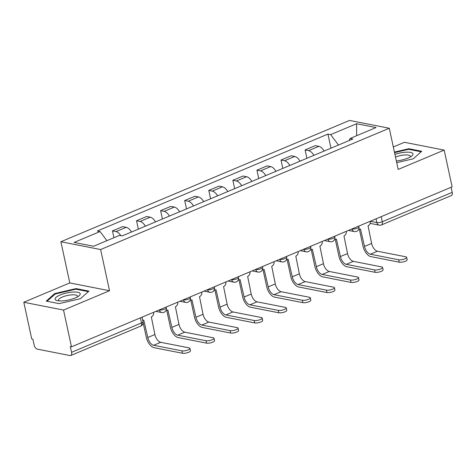 <?xml version="1.0" encoding="UTF-8"?>
<svg xmlns="http://www.w3.org/2000/svg" width="476" height="476" viewBox="0 0 476 476"><rect width="100%" height="100%" fill="white"/><g stroke="black" fill="none" stroke-linecap="round" stroke-linejoin="round"><path stroke-width="0.71" d="M23.8 302.26L63.528 310.072L71.477 346.825L452.123 186.86L444.173 150.101L398.174 169.432L389.273 128.246L349.539 120.434L60.892 241.743L69.799 282.928L23.8 302.26L31.749 339.013L32.903 339.245L34.141 344.969A3.939 2.077 -112.8 0 0 37.259 349.116L70.037 355.566A3.939 2.077 -112.8 0 0 70.769 355.501A3.939 2.077 -112.8 0 0 71.555 352.323L141.479 322.936A3.939 1.119 -12.2 0 0 143.014 321.651L142.05 317.171M444.173 150.101L404.445 142.294L393.319 146.965M63.528 310.072L109.528 290.741L100.626 249.555L389.273 128.246M71.477 346.825L70.317 346.599L71.555 352.323M451.105 187.282L452.2 192.358A3.939 2.077 67.2 0 1 451.409 195.535L381.484 224.922A3.939 2.077 -112.8 0 0 382.276 221.739L452.2 192.358M324.102 151.065A9.068 4.784 -112.8 0 0 318.813 146.346L315.279 145.656L305.092 149.934L308.627 150.63A9.068 4.784 67.2 0 1 313.91 155.349M306.901 158.294L305.092 149.934M300.023 161.185A9.068 4.784 -112.8 0 0 294.733 156.467L291.199 155.771L281.013 160.055L284.547 160.751A9.068 4.784 67.2 0 1 289.83 165.464M282.821 168.415L281.013 160.055M275.943 171.306A9.068 4.784 -112.8 0 0 270.654 166.588L267.119 165.892L256.933 170.176L260.467 170.872A9.068 4.784 67.2 0 1 265.751 175.585M258.742 178.53L256.933 170.176M251.863 181.421A9.068 4.784 -112.8 0 0 246.574 176.709L243.04 176.013L232.853 180.297L236.388 180.987A9.068 4.784 67.2 0 1 241.671 185.705M234.662 188.651L232.853 180.297M227.784 191.542A9.068 4.784 -112.8 0 0 222.494 186.83L218.96 186.134L208.774 190.412L212.308 191.108A9.068 4.784 67.2 0 1 217.591 195.826M210.582 198.772L208.774 190.412M203.704 201.663A9.068 4.784 -112.8 0 0 198.415 196.945L194.88 196.255L184.694 200.533L188.228 201.229A9.068 4.784 67.2 0 1 193.512 205.947M186.503 208.893L184.694 200.533M179.625 211.784A9.068 4.784 -112.8 0 0 174.335 207.066L170.801 206.37L160.614 210.654L164.149 211.35A9.068 4.784 67.2 0 1 169.432 216.062M162.423 219.014L160.614 210.654M155.545 221.905A9.068 4.784 -112.8 0 0 150.255 217.187L146.721 216.491L136.535 220.775L140.069 221.471A9.068 4.784 67.2 0 1 145.353 226.183M138.343 229.129L136.535 220.775M131.465 232.02A9.068 4.784 -112.8 0 0 126.176 227.308L122.641 226.612L112.455 230.896L115.989 231.586A9.068 4.784 67.2 0 1 120.862 235.632M113.931 237.714L112.455 230.896M338.466 145.025L330.659 134.625L356.589 123.724L376.046 127.55L350.116 138.451L349.134 140.545M330.659 134.625L327.934 134.089L97.324 231.009L100.049 231.544L74.113 242.439L93.576 246.265L119.506 235.37L122.231 235.906L352.841 138.986L350.116 138.451M60.892 241.743L100.626 249.555M396.71 162.667L413.293 158.788L421.73 151.261L408.825 148.726L394.425 152.088M69.799 282.928L109.528 290.741M59.149 303.64L80.498 298.648L88.941 291.122L76.035 288.587L54.686 293.573L46.243 301.106L59.149 303.64M330.981 148.173L327.934 134.089M100.049 231.544L106.898 240.666M356.589 123.724L356.649 135.708M408.967 149.393L408.825 148.726M54.841 294.311L54.686 293.573M76.178 289.253L76.035 288.587M406.653 257.332L407.17 259.735A4.534 1.285 167.8 0 1 404.273 261.621A4.534 1.285 167.8 0 1 399.191 262.181L398.674 259.783A4.534 1.285 -12.2 0 0 403.755 259.218A4.534 1.285 -12.2 0 0 406.653 257.332A4.534 1.285 -12.2 0 0 405.772 256.796L377.45 251.227A7.39 3.897 67.2 0 1 371.607 243.45L368.049 225.808A3.939 3.153 101.1 0 0 370.399 221.203M359.344 229.206L363.004 246.14A9.954 5.248 -112.8 0 0 370.869 256.612L399.191 262.181M358.922 229.158L358.761 229.129A3.939 3.153 101.1 0 0 358.922 229.158A3.939 3.153 101.1 0 0 360.481 228.986L364.509 246.431A7.39 3.897 67.2 0 0 370.352 254.214L398.674 259.783M382.573 267.452L383.091 269.85A4.534 1.285 167.8 0 1 380.193 271.742A4.534 1.285 167.8 0 1 375.112 272.302L374.594 269.904A4.534 1.285 -12.2 0 0 379.675 269.339A4.534 1.285 -12.2 0 0 382.573 267.452A4.534 1.285 -12.2 0 0 381.692 266.917L353.37 261.348A7.39 3.897 67.2 0 1 347.528 253.571L343.969 235.923A3.939 3.153 101.1 0 0 346.32 231.318M335.265 239.327L338.924 256.255A9.954 5.248 -112.8 0 0 346.79 266.733L375.112 272.302M334.842 239.279L334.682 239.244A3.939 3.153 101.1 0 0 334.842 239.279A3.939 3.153 101.1 0 0 336.401 239.107L340.429 256.552A7.39 3.897 67.2 0 0 346.272 264.335L374.594 269.904M358.493 277.573L359.011 279.971A4.534 1.285 167.8 0 1 356.113 281.857A4.534 1.285 167.8 0 1 351.032 282.423L350.514 280.019A4.534 1.285 -12.2 0 0 355.596 279.46A4.534 1.285 -12.2 0 0 358.493 277.573A4.534 1.285 -12.2 0 0 357.613 277.038L329.291 271.469A7.39 3.897 67.2 0 1 323.448 263.686L319.89 246.044A3.939 3.153 101.1 0 0 322.24 241.439M311.185 249.442L314.844 266.376A9.954 5.248 -112.8 0 0 322.71 276.853L351.032 282.423M310.763 249.4L310.602 249.364A3.939 3.153 101.1 0 0 310.763 249.4A3.939 3.153 101.1 0 0 312.321 249.222L316.35 266.673A7.39 3.897 67.2 0 0 322.192 274.45L350.514 280.019M396.341 160.947A12.81 3.635 -12.2 0 0 411.603 156.122A12.81 3.635 -12.2 0 0 405.385 152.231A12.81 3.635 -12.2 0 0 394.919 154.385M410.086 157.098A9.698 2.755 -12.2 0 0 410.306 156.253A9.698 2.755 -12.2 0 0 404.558 154.98A9.698 2.755 -12.2 0 0 395.497 157.032M394.539 152.623L408.64 149.327L421.147 151.784M72.596 292.091A12.81 3.635 -12.2 0 0 57.971 296.048A12.81 3.635 -12.2 0 0 57.316 300.63A12.81 3.635 -12.2 0 0 62.749 300.874A12.81 3.635 -12.2 0 0 78.814 295.983A12.81 3.635 -12.2 0 0 72.596 292.091M77.29 296.959A9.698 2.755 -12.2 0 0 77.517 296.114A9.698 2.755 -12.2 0 0 71.763 294.84A9.698 2.755 -12.2 0 0 58.554 300.213A9.698 2.755 -12.2 0 0 59.107 300.892M47.047 301.26L55.162 294.025L75.851 289.188L88.352 291.645M334.414 287.688L334.931 290.092A4.534 1.285 167.8 0 1 332.034 291.978A4.534 1.285 167.8 0 1 326.952 292.544L326.435 290.14A4.534 1.285 -12.2 0 0 331.516 289.581A4.534 1.285 -12.2 0 0 334.414 287.688A4.534 1.285 -12.2 0 0 333.533 287.159L305.211 281.59A7.39 3.897 67.2 0 1 299.368 273.807L295.81 256.165A3.939 3.153 101.1 0 0 298.16 251.56M287.105 259.563L290.765 276.496A9.954 5.248 -112.8 0 0 298.63 286.974L326.952 292.544M286.683 259.515L286.522 259.485A3.939 3.153 101.1 0 0 286.683 259.515A3.939 3.153 101.1 0 0 288.242 259.343L292.27 276.794A7.39 3.897 67.2 0 0 298.113 284.571L326.435 290.14M310.334 297.809L310.852 300.213A4.534 1.285 167.8 0 1 307.954 302.099A4.534 1.285 167.8 0 1 302.873 302.659L302.355 300.261A4.534 1.285 -12.2 0 0 307.437 299.701A4.534 1.285 -12.2 0 0 310.334 297.809A4.534 1.285 -12.2 0 0 309.454 297.274L281.132 291.711A7.39 3.897 67.2 0 1 275.289 283.928L271.731 266.286A3.939 3.153 101.1 0 0 274.081 261.681M263.026 269.684L266.685 286.617A9.954 5.248 -112.8 0 0 274.551 297.095L302.873 302.659M262.603 269.636L262.443 269.606A3.939 3.153 101.1 0 0 262.603 269.636A3.939 3.153 101.1 0 0 264.162 269.464L268.19 286.915A7.39 3.897 67.2 0 0 274.033 294.692L302.355 300.261M286.255 307.93L286.772 310.334A4.534 1.285 167.8 0 1 283.875 312.22A4.534 1.285 167.8 0 1 278.793 312.78L278.276 310.382A4.534 1.285 -12.2 0 0 283.357 309.817A4.534 1.285 -12.2 0 0 286.255 307.93A4.534 1.285 -12.2 0 0 285.374 307.395L257.052 301.826A7.39 3.897 67.2 0 1 251.209 294.049L247.651 276.407A3.939 3.153 101.1 0 0 250.001 271.802M238.946 279.805L242.605 296.738A9.954 5.248 -112.8 0 0 250.471 307.21L278.793 312.78M238.363 279.721A3.939 3.153 101.1 0 0 238.524 279.757A3.939 3.153 101.1 0 0 240.082 279.585L244.111 297.03A7.39 3.897 67.2 0 0 249.954 304.813L278.276 310.382M262.175 318.051L262.692 320.449A4.534 1.285 167.8 0 1 259.795 322.341A4.534 1.285 167.8 0 1 254.714 322.901L254.196 320.503A4.534 1.285 -12.2 0 0 259.277 319.937A4.534 1.285 -12.2 0 0 262.175 318.051A4.534 1.285 -12.2 0 0 261.294 317.516L232.972 311.947A7.39 3.897 67.2 0 1 227.129 304.17L223.571 286.522A3.939 3.153 101.1 0 0 225.921 281.917M214.866 289.926L218.526 306.853A9.954 5.248 -112.8 0 0 226.392 317.331L254.714 322.901M214.283 289.836A3.939 3.153 101.1 0 0 214.444 289.878A3.939 3.153 101.1 0 0 216.009 289.705L220.031 307.151A7.39 3.897 67.2 0 0 225.874 314.933L254.196 320.503M238.095 328.172L238.613 330.57A4.534 1.285 167.8 0 1 235.715 332.456A4.534 1.285 167.8 0 1 230.634 333.022L230.116 330.618A4.534 1.285 -12.2 0 0 235.198 330.058A4.534 1.285 -12.2 0 0 238.095 328.172A4.534 1.285 -12.2 0 0 237.215 327.637L208.893 322.068A7.39 3.897 67.2 0 1 203.05 314.285L199.492 296.643A3.939 3.153 101.1 0 0 201.842 292.038M190.787 300.041L194.446 316.974A9.954 5.248 -112.8 0 0 202.312 327.452L230.634 333.022M190.364 299.999L190.204 299.963A3.939 3.153 101.1 0 0 190.364 299.999A3.939 3.153 101.1 0 0 191.929 299.82L195.951 317.272A7.39 3.897 67.2 0 0 201.794 325.048L230.116 330.618M214.016 338.287L214.533 340.691A4.534 1.285 167.8 0 1 211.636 342.577A4.534 1.285 167.8 0 1 206.554 343.142L206.037 340.739A4.534 1.285 -12.2 0 0 211.118 340.179A4.534 1.285 -12.2 0 0 214.016 338.287A4.534 1.285 -12.2 0 0 213.135 337.758L184.813 332.188A7.39 3.897 67.2 0 1 178.97 324.406L175.412 306.764A3.939 3.153 101.1 0 0 177.762 302.159M166.707 310.162L170.366 327.095A9.954 5.248 -112.8 0 0 178.232 337.573L206.554 343.142M166.285 310.114L166.124 310.084A3.939 3.153 101.1 0 0 166.285 310.114A3.939 3.153 101.1 0 0 167.85 309.941L171.872 327.393A7.39 3.897 67.2 0 0 177.715 335.169L206.037 340.739M189.936 348.408L190.454 350.812A4.534 1.285 167.8 0 1 187.556 352.698A4.534 1.285 167.8 0 1 182.475 353.257L181.957 350.86A4.534 1.285 -12.2 0 0 187.038 350.3A4.534 1.285 -12.2 0 0 189.936 348.408A4.534 1.285 -12.2 0 0 189.055 347.873L160.733 342.309A7.39 3.897 67.2 0 1 154.89 334.527L151.332 316.885A3.939 3.153 101.1 0 0 153.683 312.28M143.103 322.502L146.287 337.216A9.954 5.248 -112.8 0 0 154.153 347.694L182.475 353.257M142.723 320.283A3.939 3.153 101.1 0 0 143.77 320.062L147.792 337.514A7.39 3.897 67.2 0 0 153.635 345.29L181.957 350.86M159.24 309.941L159.359 309.965A3.939 1.119 -12.2 0 0 164.761 309.126A3.939 1.119 -12.2 0 0 166.297 307.835L166.13 307.05M183.32 299.826L183.439 299.844A3.939 1.119 -12.2 0 0 188.841 299.005A3.939 1.119 -12.2 0 0 190.376 297.714L190.21 296.929M207.399 289.705L207.518 289.729A3.939 1.119 -12.2 0 0 212.921 288.884A3.939 1.119 -12.2 0 0 214.456 287.599L214.283 286.808M231.479 279.585L231.598 279.608A3.939 1.119 -12.2 0 0 237 278.763A3.939 1.119 -12.2 0 0 238.535 277.478L238.363 276.693M255.558 269.464L255.677 269.487A3.939 1.119 -12.2 0 0 261.08 268.648A3.939 1.119 -12.2 0 0 262.615 267.357L262.443 266.572M279.638 259.343L279.757 259.366A3.939 1.119 -12.2 0 0 285.16 258.527A3.939 1.119 -12.2 0 0 286.695 257.236L286.522 256.451M303.718 249.228L303.837 249.245A3.939 1.119 -12.2 0 0 309.239 248.407A3.939 1.119 -12.2 0 0 310.774 247.115L310.602 246.33M327.797 239.107L327.916 239.13A3.939 1.119 -12.2 0 0 333.319 238.286A3.939 1.119 -12.2 0 0 334.854 237L334.682 236.209M351.877 228.986L351.996 229.01A3.939 1.119 -12.2 0 0 357.399 228.165A3.939 1.119 -12.2 0 0 358.934 226.879L358.761 226.094M370.411 221.31L376.873 222.584A3.939 1.119 -12.2 0 0 382.276 221.739L381.181 216.669M376.058 218.823L376.873 222.584A3.939 3.153 -78.9 0 0 379.199 225.154A3.939 3.939 0 0 0 381.484 224.922M159.341 309.9L159.359 309.965A3.939 3.153 101.1 0 0 161.685 312.536A3.939 3.939 0 0 0 166.297 307.835M183.421 299.779L183.439 299.844A3.939 3.153 101.1 0 0 185.765 302.415A3.939 3.939 0 0 0 190.376 297.714M207.5 289.664L207.518 289.729A3.939 3.153 101.1 0 0 209.845 292.3A3.939 3.939 0 0 0 214.456 287.599M231.58 279.543L231.598 279.608A3.939 3.153 101.1 0 0 233.924 282.179A3.939 3.939 0 0 0 238.535 277.478M255.66 269.422L255.677 269.487A3.939 3.153 101.1 0 0 258.004 272.058A3.939 3.939 0 0 0 262.615 267.357M279.739 259.301L279.757 259.366A3.939 3.153 101.1 0 0 282.084 261.937A3.939 3.939 0 0 0 286.695 257.236M303.819 249.18L303.837 249.245A3.939 3.153 101.1 0 0 306.163 251.816A3.939 3.939 0 0 0 310.774 247.115M327.899 239.065L327.916 239.13A3.939 3.153 101.1 0 0 330.243 241.701A3.939 3.939 0 0 0 334.854 237M351.978 228.944L351.996 229.01A3.939 3.153 101.1 0 0 354.322 231.58A3.939 3.939 0 0 0 358.934 226.879M140.069 221.471L150.255 217.187M164.149 211.35L174.335 207.066M188.228 201.229L198.415 196.945M212.308 191.108L222.494 186.83M236.388 180.987L246.574 176.709M260.467 170.872L270.654 166.588M284.547 160.751L294.733 156.467M308.627 150.63L318.813 146.346M115.989 231.586L126.176 227.308M140.384 317.867L141.479 322.936A3.939 2.077 -112.8 0 1 140.694 326.12A3.939 3.939 0 0 0 143.014 321.651M371.607 243.45L364.509 246.431M377.45 251.227L370.352 254.214M347.528 253.571L340.429 256.552M353.37 261.348L346.272 264.335M323.448 263.686L316.35 266.673M329.291 271.469L322.192 274.45M299.368 273.807L292.27 276.794M305.211 281.59L298.113 284.571M275.289 283.928L268.19 286.915M281.132 291.711L274.033 294.692M251.209 294.049L244.111 297.03M257.052 301.826L249.954 304.813M227.129 304.17L220.031 307.151M232.972 311.947L225.874 314.933M203.05 314.285L195.951 317.272M208.893 322.068L201.794 325.048M178.97 324.406L171.872 327.393M184.813 332.188L177.715 335.169M154.89 334.527L147.792 337.514M160.733 342.309L153.635 345.29M348.45 230.426L354.322 231.58M324.37 240.547L330.243 241.701M300.291 250.662L306.163 251.816M276.211 260.783L282.084 261.937M252.131 270.904L258.004 272.058M228.052 281.024L233.924 282.179M203.972 291.145L209.845 292.3M179.892 301.26L185.765 302.415M155.813 311.381L161.685 312.536M140.694 326.12L70.769 355.501M379.199 225.154L370.167 223.375"/></g></svg>
